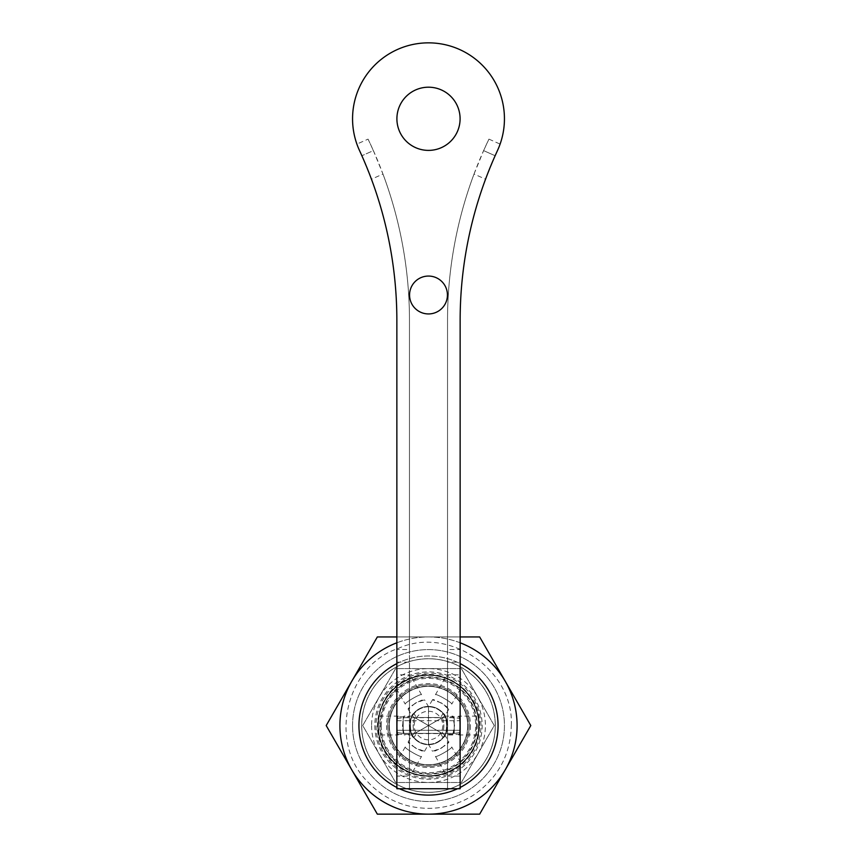 <?xml version="1.0" encoding="UTF-8"?>
<svg xmlns="http://www.w3.org/2000/svg" width="857" height="857" viewBox="0 0 857 857"><rect width="100%" height="100%" fill="white"/><g stroke="black" fill="none" stroke-linecap="round" stroke-linejoin="round"><path stroke-width="0.64" stroke-dasharray="4.29 3.21" d="M371.435 179.188L361.868 155.738L373.384 150.618L382.972 174.057L371.435 179.188A405.029 405.029 0 0 1 396.855 320.422L396.855 649.51L409.464 649.51L409.464 320.422A417.638 417.638 0 0 0 382.972 174.057M474.028 174.057L483.616 150.618L495.132 155.738L485.565 179.188L474.028 174.057A417.638 417.638 0 0 0 447.536 320.422L447.536 788.729L447.536 662.161L460.145 662.161L460.145 674.823L447.536 674.823M447.536 662.161L447.536 649.51L460.145 649.51L460.145 320.422A405.029 405.029 0 0 1 485.565 179.188M495.528 154.86L495.132 155.738L483.616 150.618L488.94 139.123A417.638 417.638 0 0 0 447.536 320.422L447.536 649.51M488.94 139.123L500.102 144.094L498.346 148.615M500.102 144.094A75.941 75.941 0 0 0 428.5 42.85A75.941 75.941 0 0 0 356.898 144.094L368.06 139.123A417.638 417.638 0 0 1 409.464 320.422L409.464 788.729L396.855 788.729L396.855 776.078L409.464 776.078L409.464 788.729L460.145 788.729L460.145 674.823M428.5 87.2A31.591 31.591 0 0 0 401.14 134.592A31.591 31.591 0 0 0 455.86 134.592A31.591 31.591 0 0 0 428.5 87.2M428.5 276.061A18.94 18.94 0 0 0 412.099 304.471A18.94 18.94 0 0 0 444.901 304.471A18.94 18.94 0 0 0 428.5 276.061M368.06 139.123L373.384 150.618L361.868 155.738M358.655 148.615L356.898 144.094M460.145 649.51L460.145 662.161M396.855 662.161L409.464 662.161L409.464 674.823L396.855 674.823L396.855 649.51M409.464 649.51L409.464 662.161M396.855 776.078L396.855 674.823M396.855 716.838L396.855 734.256L396.855 716.838L409.464 716.838L409.464 734.256L409.464 716.838M409.464 776.078L409.464 674.823M447.536 716.838L447.536 734.256L447.536 716.838L460.145 716.838L460.145 734.256L460.145 716.838M467.986 725.547A39.486 39.486 0 0 1 408.757 759.752A39.486 39.486 0 0 1 408.757 691.353A39.486 39.486 0 0 1 467.986 725.547A39.486 39.486 0 0 1 408.757 759.752A39.486 39.486 0 0 1 408.757 691.353A39.486 39.486 0 0 1 467.986 725.547M479.127 725.547A50.627 50.627 0 0 1 403.186 769.393A50.627 50.627 0 0 1 403.186 681.701A50.627 50.627 0 0 1 479.127 725.547A50.627 50.627 0 0 1 403.186 769.393A50.627 50.627 0 0 1 403.186 681.701A50.627 50.627 0 0 1 479.127 725.547M409.367 725.547A19.133 19.133 0 0 1 438.066 708.975A19.133 19.133 0 0 1 438.066 742.119A19.133 19.133 0 0 1 409.367 725.547A19.133 19.133 0 0 0 438.066 742.119A19.133 19.133 0 0 0 438.066 708.975A19.133 19.133 0 0 0 409.367 725.547M396.855 663.597A69.567 69.567 0 0 1 460.145 663.597M460.145 787.497A69.567 69.567 0 0 1 457.595 788.729M399.405 788.729A69.567 69.567 0 0 1 396.855 787.497M358.933 725.547A69.567 69.567 0 0 1 463.283 665.3A69.567 69.567 0 0 1 463.283 785.794A69.567 69.567 0 0 1 358.933 725.547M460.145 642.793A88.603 88.603 0 0 0 396.855 642.793M467.686 725.547A39.186 39.186 0 0 0 428.5 686.361A39.186 39.186 0 0 0 389.314 725.547A39.186 39.186 0 0 0 428.5 764.733A39.186 39.186 0 0 0 467.686 725.547A39.186 39.186 0 0 1 428.5 764.733A39.186 39.186 0 0 1 389.314 725.547A39.186 39.186 0 0 1 428.5 686.361A39.186 39.186 0 0 1 467.686 725.547M495.282 725.547A66.782 66.782 0 0 0 428.5 658.765A66.782 66.782 0 0 0 361.718 725.547A66.782 66.782 0 0 0 428.5 792.329A66.782 66.782 0 0 0 495.282 725.547A66.782 66.782 0 0 1 428.5 792.329A66.782 66.782 0 0 1 361.718 725.547A66.782 66.782 0 0 1 428.5 658.765A66.782 66.782 0 0 1 495.282 725.547M361.718 725.547A66.782 66.782 0 0 0 461.891 783.384A66.782 66.782 0 0 0 461.891 667.721A66.782 66.782 0 0 0 361.718 725.547A66.782 66.782 0 0 0 461.891 783.384A66.782 66.782 0 0 0 461.891 667.721A66.782 66.782 0 0 0 361.718 725.547M428.5 706.821A18.736 18.736 0 0 0 412.281 734.92A18.736 18.736 0 0 0 444.719 734.92A18.736 18.736 0 0 0 428.5 706.821A18.736 18.736 0 0 1 447.236 725.547A18.736 18.736 0 0 1 428.5 744.283A18.736 18.736 0 0 1 409.764 725.547A18.736 18.736 0 0 1 428.5 706.821M414.102 713.57C409.26 712.799 409.282 738.316 414.092 737.523C409.271 738.316 409.271 712.788 414.102 713.57L416.256 717.491C412.142 716.966 412.142 734.128 416.245 733.603C412.153 734.128 412.131 716.977 416.256 717.491M442.898 713.57C447.74 712.788 447.708 738.338 442.908 737.523C447.729 738.306 447.729 712.799 442.898 713.57L440.755 717.502C444.858 716.977 444.858 734.128 440.755 733.603C444.847 734.138 444.869 716.966 440.755 717.502L416.256 717.502L440.755 717.502M398.344 734.963C396.78 735.552 396.78 715.552 398.344 716.131C396.78 715.552 396.78 735.552 398.344 734.963L379.169 734.963L378.28 725.547L379.169 716.131L378.28 725.547L379.169 734.963M451.735 746.961C453.021 748.022 435.699 758.027 435.42 756.377C435.699 758.027 453.021 748.022 451.735 746.961L461.323 763.566C462.309 764.112 444.997 774.107 445.008 772.982C444.997 774.107 462.309 764.112 461.323 763.566M458.656 716.131C460.22 715.552 460.22 735.552 458.656 734.963C460.22 735.552 460.22 715.552 458.656 716.131L477.831 716.131C478.806 715.552 478.806 735.542 477.831 734.963C478.806 735.542 478.806 715.552 477.831 716.131M451.735 704.143C453.021 703.072 435.699 693.077 435.42 694.727C435.699 693.077 453.021 703.072 451.735 704.143L461.323 687.539C462.309 686.982 444.997 676.987 445.008 678.112C444.997 676.987 462.309 686.982 461.323 687.539M405.265 704.143C403.979 703.072 421.301 693.077 421.58 694.727C421.301 693.077 403.979 703.072 405.265 704.143L395.677 687.539C394.691 686.982 412.003 676.987 411.992 678.112C412.003 676.987 394.691 686.982 395.677 687.539M421.58 756.377C421.301 758.027 403.979 748.022 405.265 746.961C403.979 748.022 421.301 758.027 421.58 756.377L411.992 772.982C412.003 774.107 394.691 764.112 395.677 763.566C394.691 764.112 412.003 774.107 411.992 772.982M428.5 711.256A14.29 14.29 0 0 1 440.873 732.692A14.29 14.29 0 0 1 416.127 732.692A14.29 14.29 0 0 1 428.5 711.256M445.008 678.112L435.42 694.727M374.83 725.547A53.67 53.67 0 0 0 455.335 772.028A53.67 53.67 0 0 0 455.335 679.076A53.67 53.67 0 0 0 374.83 725.547M480.938 725.547A52.438 52.438 0 0 0 428.5 673.109A52.438 52.438 0 0 0 376.062 725.547A52.438 52.438 0 0 0 428.5 777.985A52.438 52.438 0 0 0 480.938 725.547M378.28 725.547A50.22 50.22 0 0 1 453.61 682.054A50.22 50.22 0 0 1 453.61 769.04A50.22 50.22 0 0 1 378.28 725.547A50.22 50.22 0 0 0 453.61 769.04A50.22 50.22 0 0 0 453.61 682.054A50.22 50.22 0 0 0 378.28 725.547A50.22 50.22 0 0 0 453.61 769.04A50.22 50.22 0 0 0 453.61 682.054A50.22 50.22 0 0 0 378.28 725.547A50.22 50.22 0 0 1 453.61 682.054A50.22 50.22 0 0 1 453.61 769.04A50.22 50.22 0 0 1 378.28 725.547M389.314 725.547A39.186 39.186 0 0 0 448.093 759.484A39.186 39.186 0 0 0 448.093 691.61A39.186 39.186 0 0 0 389.314 725.547A39.186 39.186 0 0 1 448.093 691.61A39.186 39.186 0 0 1 448.093 759.484A39.186 39.186 0 0 1 389.314 725.547A39.186 39.186 0 0 1 448.093 691.61A39.186 39.186 0 0 1 448.093 759.484A39.186 39.186 0 0 1 389.314 725.547M381.311 725.547A47.189 47.189 0 0 0 452.089 766.415A47.189 47.189 0 0 0 452.089 684.689A47.189 47.189 0 0 0 381.311 725.547M461.387 668.589L395.613 668.589L362.736 725.547L395.613 782.505L461.387 782.505L494.264 725.547L461.387 668.589L494.264 725.547L461.387 782.505L395.613 782.505L362.736 725.547L395.613 668.589L461.387 668.589M371.595 725.547A56.905 56.905 0 0 0 456.952 774.835A56.905 56.905 0 0 0 456.952 676.269A56.905 56.905 0 0 0 371.595 725.547M352.559 725.547A75.941 75.941 0 0 1 466.476 659.783A75.941 75.941 0 0 1 466.476 791.322A75.941 75.941 0 0 1 352.559 725.547A75.941 75.941 0 0 0 466.476 791.322A75.941 75.941 0 0 0 466.476 659.783A75.941 75.941 0 0 0 352.559 725.547M361.665 725.547A66.835 66.835 0 0 0 461.912 783.427A66.835 66.835 0 0 0 461.912 667.678A66.835 66.835 0 0 0 361.665 725.547M396.855 636.944L460.145 636.944M479.652 636.944L377.348 636.944L351.766 681.251L326.196 725.547L377.348 814.15L479.652 814.15L505.234 769.854L530.804 725.547L479.652 636.944M351.766 769.854A88.603 88.603 0 0 0 505.234 769.854A88.603 88.603 0 0 0 428.5 636.944A88.603 88.603 0 0 0 351.766 769.854M403.186 733.378L397.112 732.521L397.112 730.303L460.295 730.303L460.295 732.521L454.221 733.378L403.186 733.378L454.221 733.378L460.295 732.521L460.295 730.303L397.112 730.303L397.112 732.521L403.186 733.378L403.186 717.652L403.186 733.378M397.112 732.521L397.112 718.509L397.112 732.521M454.221 733.378L454.221 717.652L454.221 733.378M460.295 732.521L460.295 718.509M397.112 730.303L397.112 720.694L397.112 730.303M460.295 730.303L460.295 720.694L460.295 730.303M402.479 725.547L404.236 716.131C402.308 715.541 402.308 735.552 404.236 734.963L402.479 725.547M428.5 725.547L412.185 716.131L428.5 725.547L412.185 734.963L428.5 725.547L444.815 734.963L428.5 725.547L428.5 744.379L428.5 725.547L444.815 716.131L428.5 725.547L428.5 706.714L428.5 725.547M441.516 748.086L448.789 741.851C450.257 743.223 432.924 753.228 432.474 751.268L441.516 748.086M454.521 725.547L452.764 716.131C454.692 715.541 454.692 735.552 452.764 734.963L454.521 725.547M441.516 703.008L432.474 699.826C432.924 697.866 450.257 707.871 448.789 709.253L441.516 703.008M415.484 703.008L408.211 709.253C406.743 707.871 424.076 697.866 424.526 699.826L415.484 703.008M415.484 748.086L408.211 741.851C406.743 743.223 424.076 753.228 424.526 751.268L415.484 748.086M447.536 776.078L460.145 776.078M470.429 725.547A41.929 41.929 0 0 1 407.536 761.862A41.929 41.929 0 0 1 407.536 689.232A41.929 41.929 0 0 1 470.429 725.547M476.685 725.547A48.185 48.185 0 0 1 404.408 767.283A48.185 48.185 0 0 1 404.408 683.822A48.185 48.185 0 0 1 476.685 725.547M379.79 725.547A48.71 48.71 0 0 0 452.85 767.733A48.71 48.71 0 0 0 452.85 683.372A48.71 48.71 0 0 0 379.79 725.547A48.71 48.71 0 0 1 452.85 683.372A48.71 48.71 0 0 1 452.85 767.733A48.71 48.71 0 0 1 379.79 725.547M387.793 725.547A40.708 40.708 0 0 1 448.854 690.292A40.708 40.708 0 0 1 448.854 760.802A40.708 40.708 0 0 1 387.793 725.547A40.708 40.708 0 0 0 448.854 760.802A40.708 40.708 0 0 0 448.854 690.292A40.708 40.708 0 0 0 387.793 725.547M409.464 734.256L396.855 734.256M460.145 734.256L447.536 734.256M479.534 725.547C481.323 694.149 446.09 665.418 412.731 677.009C383.304 685.182 367.332 724.026 384.568 751.525C399.93 779.741 442.694 785.151 464.59 761.637C474.35 751.589 479.331 739.559 479.534 725.547M511.329 725.547C513.986 669.392 448.029 625.267 398.012 648.535C345.607 665.814 327.738 743.126 368.124 782.248C379.812 794.535 393.909 802.581 410.428 806.383C432.689 811.011 453.503 807.38 472.882 795.489C497.628 778.734 510.451 755.424 511.329 725.547M442.908 737.523L440.755 733.603L416.245 733.603L414.092 737.523M405.265 746.961L395.677 763.566M421.58 694.727L411.992 678.112M458.656 734.963L477.831 734.963M435.42 756.377L445.008 772.982M398.344 716.131L379.169 716.131M397.112 718.509L403.186 717.652L454.221 717.652L460.145 718.487M397.112 720.694L460.295 720.694M408.211 709.253L412.185 716.131L404.236 716.131M408.211 741.851L412.185 734.963L404.236 734.963M424.526 751.268L428.5 744.379L432.474 751.268M452.764 734.963L444.815 734.963L448.789 741.851M448.789 709.253L444.815 716.131L452.764 716.131M432.474 699.826L428.5 706.714L424.526 699.826"/><path stroke-width="1.29" d="M361.868 155.738L359.554 150.628A405.029 405.029 0 0 1 396.855 320.422L396.855 788.729L460.145 788.729L460.145 320.422A405.029 405.029 0 0 1 497.446 150.628L495.132 155.738M498.346 148.615L497.446 150.628A75.941 75.941 0 0 0 428.5 42.85A75.941 75.941 0 0 0 359.554 150.628L358.655 148.615M428.5 276.061A18.94 18.94 0 0 1 444.901 304.471A18.94 18.94 0 0 1 412.099 304.471A18.94 18.94 0 0 1 428.5 276.061M428.5 87.2A31.591 31.591 0 0 1 455.86 134.592A31.591 31.591 0 0 1 401.14 134.592A31.591 31.591 0 0 1 428.5 87.2M396.855 787.497A69.567 69.567 0 0 1 396.855 663.597M460.145 663.597A69.567 69.567 0 0 1 460.145 787.497M457.595 788.729A69.567 69.567 0 0 1 399.405 788.729M396.855 642.793A88.603 88.603 0 0 0 428.5 814.15A88.603 88.603 0 0 0 460.145 642.793M460.145 636.944L479.652 636.944L530.804 725.547L479.652 814.15L377.348 814.15L326.196 725.547L377.348 636.944L396.855 636.944M460.145 732.542L460.145 718.487"/></g></svg>

